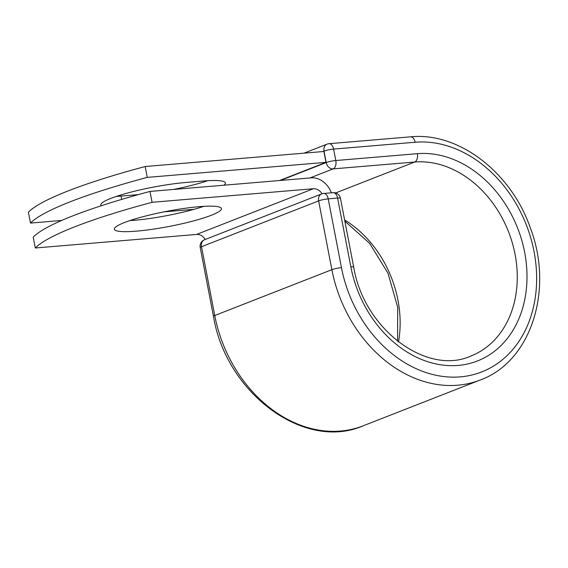 <?xml version="1.0" encoding="UTF-8"?>
<svg xmlns="http://www.w3.org/2000/svg" width="568" height="568" viewBox="0 0 568 568"><rect width="100%" height="100%" fill="white"/><g stroke="black" fill="none" stroke-linecap="round" stroke-linejoin="round"><path stroke-width="0.85" d="M101.267 205.758A54.514 7.654 -10.9 0 1 100.827 205.034A54.514 7.654 -10.9 0 1 110.859 198.388A54.514 7.654 -10.9 0 1 185.587 182.506L203.06 181.036A54.514 7.654 -10.9 0 1 225.354 182.953A54.514 7.654 -10.9 0 1 223.962 185.204M124.399 222.564A54.514 7.654 169.1 0 0 114.36 229.216A54.514 7.654 169.1 0 0 152.174 229.316A54.514 7.654 169.1 0 0 211.388 215.244A54.514 7.654 169.1 0 0 221.421 208.598A54.514 7.654 169.1 0 0 183.606 208.491A54.514 7.654 169.1 0 0 124.399 222.564M129.873 220.59A54.514 7.654 169.1 0 0 203.813 206.347M149.987 191.43L152.082 202.3A232.951 32.71 169.1 0 0 35.294 247.996L33.2 237.126A232.951 32.71 -10.9 0 1 149.987 191.43L311.299 177.855A21.804 17.189 -111.4 0 1 331.4 192.808M35.294 247.996L196.606 234.428A10.622 8.371 -111.4 0 1 205.268 239.462M152.082 202.3L313.394 188.725A10.622 8.371 -111.4 0 1 322.063 193.773M325.996 162.349L147.282 177.386L145.188 166.516L323.902 151.478L325.996 162.349L279.541 180.532M207.753 180.702A54.514 7.654 -10.9 0 1 173.488 189.449M138.265 194.625L121.034 196.081A54.514 7.654 -10.9 0 1 116.341 196.414M145.188 166.516A232.951 32.71 169.1 0 0 28.4 212.212L30.495 223.082A232.951 32.71 169.1 0 1 147.282 177.386M194.05 209.322L164.138 211.843M61.663 220.462L30.495 223.082M313.394 188.725L196.606 234.428M480.251 379.999A127.658 100.635 -111.4 0 1 331.875 269.686A6.986 0.98 -10.9 0 1 341.46 267.656A120.672 95.126 -111.4 0 0 460.336 376.868A120.672 95.126 -111.4 0 0 534.026 251.446A120.672 95.126 -111.4 0 0 415.151 142.234A6.986 4.189 85.2 0 0 410.558 136.838C458.553 131.84 510.973 172.232 530.207 227.555C554.084 289.389 531.243 361.631 480.251 379.999L363.129 425.83A127.658 100.635 -111.4 0 1 214.754 315.517L201.505 246.725A6.986 0.98 169.1 0 0 200.22 247.577L213.469 316.369A6.986 0.98 -10.9 0 1 214.754 315.517L331.875 269.686L318.627 200.894L201.505 246.725A6.986 5.51 68.6 0 1 204.537 239.746A6.986 6.986 0 0 0 200.22 247.577M341.46 267.656L328.212 198.857A6.986 0.98 169.1 0 0 318.627 200.894A6.986 5.51 68.6 0 1 321.658 193.915L204.537 239.746M353.701 267.109C363.925 329.667 427.313 375.931 470.872 356.029A101.921 80.344 -111.4 0 0 512.329 242.941A101.921 80.344 -111.4 0 0 414.654 162.029A6.986 4.189 85.2 0 0 417.352 153.672A108.907 85.853 -111.4 0 1 524.64 252.242A108.907 85.853 -111.4 0 1 458.127 365.43A108.907 85.853 -111.4 0 1 350.846 266.861A6.986 0.98 -10.9 0 1 353.701 267.109L340.452 198.31A6.986 0.98 169.1 0 0 337.598 198.069L328.212 198.857A6.986 4.189 -94.8 0 0 323.618 193.461A6.986 6.986 0 0 0 321.658 193.915M350.846 266.861L337.598 198.069A6.986 4.189 -94.8 0 0 333.004 192.673L323.618 193.461M344.62 219.951A101.921 80.344 -111.4 0 1 398.502 341.964M410.558 136.838L329.007 143.697A6.986 4.189 85.2 0 1 333.594 149.093L335.802 160.531A6.986 4.189 85.2 0 1 333.104 168.895L414.654 162.029L335.638 192.95M415.151 142.234L333.594 149.093A6.986 0.98 -10.9 0 0 324.016 151.131L322.915 151.564M417.352 153.672L335.802 160.531A6.986 0.98 -10.9 0 0 326.217 162.569L324.016 151.131A6.986 5.51 68.6 0 1 327.047 144.151L304.058 153.147M280.528 180.446L326.217 162.569A6.986 5.51 68.6 0 0 333.104 168.895L309.894 177.976M121.673 199.404L121.034 196.081M363.129 425.83C304.235 451.51 226.007 392.999 213.469 316.369M344.854 221.172L369.612 243.331L388.001 273.251L397.699 307.281L397.557 341.226M340.452 198.31A6.986 6.986 0 0 0 333.004 192.673M329.007 143.697A6.986 6.986 0 0 0 327.047 144.151"/></g></svg>
